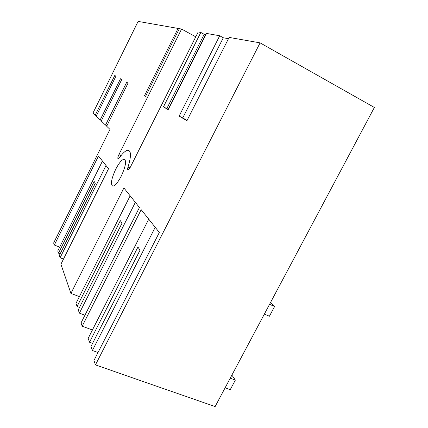 <?xml version="1.0" encoding="UTF-8"?>
<svg xmlns="http://www.w3.org/2000/svg" width="428" height="428" viewBox="0 0 428 428"><rect width="100%" height="100%" fill="white"/><g stroke="black" fill="none" stroke-linecap="round" stroke-linejoin="round"><path stroke-width="0.64" d="M98.023 352.501L92.405 350.505L90.993 346.445L140.02 250.171L137.934 247.047L89.522 342.218L88.173 338.345L148.741 219.168M155.209 227.295L92.405 350.505M92.587 343.32L89.522 342.218M95.455 364.891L93.946 360.488L159.328 232.463L141.186 209.677L82.181 326.2L81.047 322.894L139.437 207.484L123.89 187.967L70.93 293.405L60.92 264.226L108.557 168.707L98.488 156.06L54.335 245.019L53.634 242.986L109.975 129.411L106.684 126.228L128.052 83.08L126.688 82.304L105.507 125.088L101.254 120.974L121.761 79.49L120.498 78.768L100.168 119.926L96.236 116.116L115.94 76.168L114.768 75.499L95.23 115.143L93.01 112.992L138.116 21.4L178.053 28.43L144.498 95.722L145.59 96.364L179.364 28.66L181.584 29.05L118.92 154.599C117.786 157.087 117.534 158.51 118.165 158.863L119.487 157.702C122.943 152.871 125.784 150.383 128.009 150.233C131.268 150.843 131.273 156.445 128.02 167.027C127.48 168.766 127.491 169.697 128.047 169.825C128.71 169.713 129.507 168.776 130.438 167.006L198.191 31.972L200.828 32.437L163.442 106.882L168.172 109.67L206.515 33.438L219.703 35.759L179.118 116.116L186.929 120.717L229.119 37.413L260.096 42.864L95.455 364.891L215.113 406.6L374.366 107.465L260.096 42.864M115.683 169.311C111.28 179 110.333 184.612 112.842 186.148C115.127 185.8 117.951 182.435 121.301 176.052C125.762 166.166 126.709 160.537 124.147 159.168C121.798 159.607 118.979 162.988 115.683 169.311M228.472 38.697L223.298 37.76L182.756 117.935L187.057 120.461M182.756 117.935L179.118 116.116M92.437 329.956L82.181 326.2M179.172 29.04L178.053 28.43M195.756 36.824L181.584 29.05M200.828 32.437L204.188 34.294L166.84 108.584L168.295 109.424M205.895 34.673L204.188 34.294M223.298 37.76L219.703 35.759M205.702 34.566L168.102 109.327M166.84 108.584L163.442 106.882M79.378 296.625L70.93 293.405M130.155 195.831L75.986 303.356L77.077 306.485L120.338 220.671L122.012 223.186L78.26 309.888L79.399 313.152L84.931 315.211M79.517 307.4L77.077 306.485M135.35 202.353L79.399 313.152M59.653 247.165L54.335 245.019M145.627 96.289L144.498 95.722M102.469 161.062L57.748 250.995L58.502 253.157L60.161 253.82M106.026 165.529L60.102 257.742L63.483 259.084M60.102 257.742L59.321 255.505L95.321 183.184L94.171 181.461L58.502 253.157M101.468 120.546L100.168 119.926M96.434 115.721L95.23 115.143M106.914 125.762L105.507 125.088M264.344 314.125L269.415 316.217L274.621 306.459L269.554 304.34M225.133 387.784L230.264 389.64L235.352 380.096L232.377 375.784L231.66 375.517M230.227 378.213L235.352 380.096M270.464 302.628L274.621 306.459M118.92 154.599L121.065 155.594M128.02 167.027L129.941 167.915M125.024 159.574L124.147 159.168"/></g></svg>
